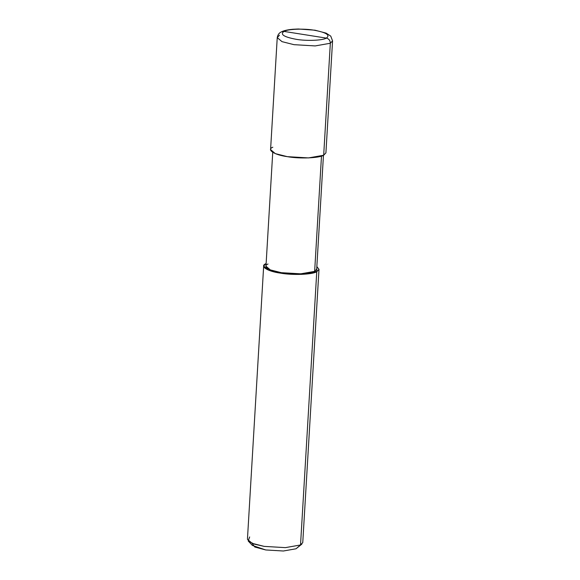 <?xml version="1.0" encoding="UTF-8"?>
<svg xmlns="http://www.w3.org/2000/svg" width="580" height="580" viewBox="0 0 580 580"><rect width="100%" height="100%" fill="white"/><g stroke="black" fill="none" stroke-linecap="round" stroke-linejoin="round"><path stroke-width="0.87" d="M272.825 147.211C266.293 149.72 274.282 154.918 287.346 156.658C299.439 158.891 319.421 158.115 323.676 155.244L330.332 43.253L332.565 40.883L330.332 43.253L315.172 45.922L294.002 44.674L281.974 41.637L277.24 37.599L281.974 41.637L294.002 44.674L315.172 45.922L330.332 43.253C330.245 40.498 328.918 38.78 326.359 38.106C330.491 35.163 326.453 32.538 314.251 30.233C304.174 28.377 287.528 29.022 283.982 31.414C287.528 29.022 304.174 28.377 314.251 30.233C326.453 32.538 330.491 35.163 326.359 38.106L283.982 31.414L281.655 31.762L283.982 31.414C279.85 34.358 283.881 36.982 296.083 39.288C306.16 41.144 322.813 40.498 326.359 38.106C322.813 40.498 306.16 41.144 296.083 39.288C283.881 36.982 279.85 34.358 283.982 31.414L326.359 38.106C328.918 38.78 330.245 40.498 330.332 43.253L323.974 150.256M279.473 35.22L277.24 37.599C277.769 34.669 279.241 32.719 281.655 31.762C282.743 31.175 285.498 29.957 292.842 29.261L298.41 29L314.998 30.196L326.141 33.133L330.752 36.127L332.565 40.883L325.916 152.874L323.676 155.244L308.524 157.912L287.346 156.658L275.319 153.62L270.584 149.589L277.24 37.599M268.018 264.016C262.037 266.314 269.359 271.077 281.336 272.68C292.421 274.724 310.735 274.007 314.643 271.382L321.487 156.1L314.643 271.382L300.744 273.825L281.336 272.68L270.309 269.896L265.974 266.191L272.738 152.344M323.451 155.353L316.687 269.207L314.643 271.382L316.76 271.715C312.504 274.579 292.523 275.362 280.43 273.129C267.358 271.389 259.369 266.191 265.901 263.683L263.668 266.053L268.402 270.091L280.43 273.129L301.6 274.376L316.76 271.715L300.527 544.968L285.367 547.636L264.197 546.382L252.169 543.344L247.435 539.313L263.668 266.053M249.668 536.935L248.175 540.959L254.243 544.105L264.197 546.382L285.367 547.636L300.527 544.968L296.017 548.782L283.388 551L265.749 549.956L252.394 545.432L248.175 540.959M252.054 543.3L254.816 547.027L265.749 549.956L283.388 551L296.017 548.782L300.527 544.968L316.76 271.715L314.643 271.382L314.911 266.8M316.847 266.59L316.76 271.715L318.993 269.345L316.847 266.59M318.993 269.345L302.76 542.597L300.527 544.968L301.832 544.141L296.017 548.782"/></g></svg>
